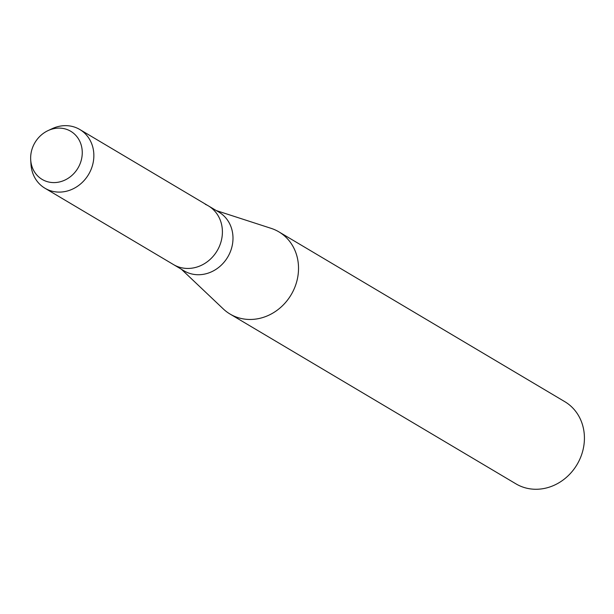 <?xml version="1.0" encoding="UTF-8"?>
<svg xmlns="http://www.w3.org/2000/svg" width="614" height="614" viewBox="0 0 614 614"><rect width="100%" height="100%" fill="white"/><g stroke="black" fill="none" stroke-linecap="round" stroke-linejoin="round"><path stroke-width="0.92" d="M68.231 129.991A27.998 24.99 -59.3 0 0 33.486 145.395A27.998 24.99 -59.3 0 0 44.684 180.716A27.998 24.99 -59.3 0 0 79.421 165.304A27.998 24.99 -59.3 0 0 68.231 129.991A27.998 24.99 -59.3 0 0 48.03 130.613A27.998 24.99 -59.3 0 0 30.7 159.793A27.998 24.99 -59.3 0 0 44.684 180.716A27.998 24.99 -59.3 0 0 79.421 165.304A27.998 24.99 -59.3 0 0 68.231 129.991M30.7 159.793L30.976 164.291A34.146 30.477 -59.3 0 0 44.952 188.229L184.085 270.866A34.146 30.477 -59.3 0 0 187.163 272.439A34.146 30.477 -59.3 0 0 228.669 255.386A34.146 30.477 -59.3 0 0 218.96 212.152L208.369 205.867A34.146 30.477 -59.3 0 0 205.291 204.293M173.501 264.58A34.146 30.477 -59.3 0 0 176.579 266.154A34.146 30.477 -59.3 0 0 218.085 249.092A34.146 30.477 -59.3 0 0 208.369 205.867A34.146 30.477 -59.3 0 1 218.085 249.092A34.146 30.477 -59.3 0 1 176.579 266.154A34.146 30.477 -59.3 0 1 173.501 264.58M181.468 269.308L223.281 308.926A47.8 42.665 -59.3 0 0 230.058 314.053A47.8 42.665 -59.3 0 0 234.364 316.256A47.8 42.665 -59.3 0 0 292.471 292.379A47.8 42.665 -59.3 0 0 278.879 231.854A47.8 42.665 -59.3 0 0 274.565 229.651A47.8 42.665 -59.3 0 0 271.127 228.354L216.335 210.594M230.058 314.053L515.952 483.855A47.8 42.665 -59.3 0 0 520.265 486.058A47.8 42.665 -59.3 0 0 578.373 462.173A47.8 42.665 -59.3 0 0 564.773 401.656L278.879 231.854M44.952 188.229A34.146 30.477 -59.3 0 0 48.03 189.803A34.146 30.477 -59.3 0 0 89.537 172.749A34.146 30.477 -59.3 0 0 79.82 129.516A34.146 30.477 -59.3 0 0 76.742 127.942A34.146 30.477 -59.3 0 0 52.113 128.702L48.03 130.613M79.82 129.516L208.369 205.867"/></g></svg>
